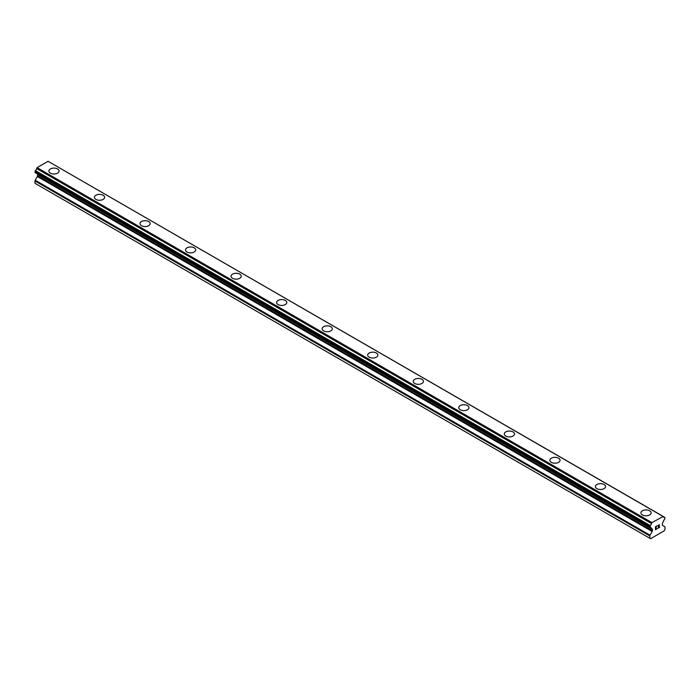 <?xml version="1.0" encoding="UTF-8"?>
<svg xmlns="http://www.w3.org/2000/svg" width="700" height="700" viewBox="0 0 700 700"><rect width="100%" height="100%" fill="white"/><g stroke="black" fill="none" stroke-linecap="round" stroke-linejoin="round"><path stroke-width="1.05" d="M48.877 171.036A5.101 2.94 180 0 1 52.028 168.315A5.101 2.94 180 0 1 57.584 168.954A5.101 2.94 180 0 1 59.071 171.036A5.101 2.94 180 0 1 55.93 173.758A5.101 2.94 180 0 1 50.374 173.119A5.101 2.94 180 0 1 48.877 171.036A5.101 2.94 180 0 1 52.028 168.324A5.101 2.94 180 0 1 57.584 168.963A5.101 2.94 180 0 1 59.071 171.036M94.421 197.33A5.101 2.94 180 0 1 97.562 194.609A5.101 2.94 180 0 1 103.127 195.248A5.101 2.94 180 0 1 104.615 197.33A5.101 2.94 180 0 1 101.465 200.051A5.101 2.94 180 0 1 95.909 199.412A5.101 2.94 180 0 1 94.421 197.33A5.101 2.94 180 0 1 97.571 194.617A5.101 2.94 180 0 1 103.127 195.256A5.101 2.94 180 0 1 104.615 197.33M139.965 223.624A5.101 2.94 180 0 1 143.106 220.903A5.101 2.94 180 0 1 148.662 221.541A5.101 2.94 180 0 1 150.159 223.624A5.101 2.94 180 0 1 147.009 226.345A5.101 2.94 180 0 1 141.452 225.706A5.101 2.94 180 0 1 139.965 223.624A5.101 2.94 180 0 1 143.115 220.911A5.101 2.94 180 0 1 148.662 221.55A5.101 2.94 180 0 1 150.159 223.624M185.5 249.918A5.101 2.94 180 0 1 188.65 247.196A5.101 2.94 180 0 1 194.206 247.835A5.101 2.94 180 0 1 195.702 249.918A5.101 2.94 180 0 1 192.553 252.639A5.101 2.94 180 0 1 186.996 252A5.101 2.94 180 0 1 185.5 249.918A5.101 2.94 180 0 1 188.659 247.205A5.101 2.94 180 0 1 194.206 247.844A5.101 2.94 180 0 1 195.702 249.918M231.044 276.211A5.101 2.94 180 0 1 234.194 273.49A5.101 2.94 180 0 1 239.75 274.129A5.101 2.94 180 0 1 241.246 276.211A5.101 2.94 180 0 1 238.096 278.933A5.101 2.94 180 0 1 232.54 278.294A5.101 2.94 180 0 1 231.044 276.211A5.101 2.94 180 0 1 234.194 273.499A5.101 2.94 180 0 1 239.75 274.137A5.101 2.94 180 0 1 241.246 276.211M276.588 302.505A5.101 2.94 180 0 1 279.738 299.784A5.101 2.94 180 0 1 285.294 300.422A5.101 2.94 180 0 1 286.781 302.505A5.101 2.94 180 0 1 283.64 305.226A5.101 2.94 180 0 1 278.084 304.588A5.101 2.94 180 0 1 276.588 302.505A5.101 2.94 180 0 1 279.738 299.793A5.101 2.94 180 0 1 285.294 300.431A5.101 2.94 180 0 1 286.781 302.505M322.131 328.799A5.101 2.94 180 0 1 325.281 326.078A5.101 2.94 180 0 1 330.838 326.716A5.101 2.94 180 0 1 332.325 328.799A5.101 2.94 180 0 1 329.184 331.52A5.101 2.94 180 0 1 323.627 330.881A5.101 2.94 180 0 1 322.131 328.799A5.101 2.94 180 0 1 325.281 326.086A5.101 2.94 180 0 1 330.838 326.725A5.101 2.94 180 0 1 332.325 328.799M367.675 355.092A5.101 2.94 180 0 1 370.816 352.371A5.101 2.94 180 0 1 376.373 353.01A5.101 2.94 180 0 1 377.869 355.092A5.101 2.94 180 0 1 374.719 357.814A5.101 2.94 180 0 1 369.162 357.175A5.101 2.94 180 0 1 367.675 355.092A5.101 2.94 180 0 1 370.825 352.38A5.101 2.94 180 0 1 376.373 353.019A5.101 2.94 180 0 1 377.869 355.092M413.219 381.386A5.101 2.94 180 0 1 416.36 378.665A5.101 2.94 180 0 1 421.916 379.304A5.101 2.94 180 0 1 423.412 381.386A5.101 2.94 180 0 1 420.262 384.108A5.101 2.94 180 0 1 414.706 383.469A5.101 2.94 180 0 1 413.219 381.386A5.101 2.94 180 0 1 416.369 378.674A5.101 2.94 180 0 1 421.916 379.312A5.101 2.94 180 0 1 423.412 381.386M458.754 407.68A5.101 2.94 180 0 1 461.904 404.959A5.101 2.94 180 0 1 467.46 405.598A5.101 2.94 180 0 1 468.956 407.68A5.101 2.94 180 0 1 465.806 410.392A5.101 2.94 180 0 1 460.25 409.762A5.101 2.94 180 0 1 458.754 407.68A5.101 2.94 180 0 1 461.904 404.967A5.101 2.94 180 0 1 467.46 405.606A5.101 2.94 180 0 1 468.956 407.68M504.298 433.974A5.101 2.94 180 0 1 507.448 431.252A5.101 2.94 180 0 1 513.004 431.891A5.101 2.94 180 0 1 514.5 433.974A5.101 2.94 180 0 1 511.35 436.686A5.101 2.94 180 0 1 505.794 436.056A5.101 2.94 180 0 1 504.298 433.974A5.101 2.94 180 0 1 507.448 431.261A5.101 2.94 180 0 1 513.004 431.9A5.101 2.94 180 0 1 514.5 433.974M549.841 460.267A5.101 2.94 180 0 1 552.991 457.546A5.101 2.94 180 0 1 558.548 458.185A5.101 2.94 180 0 1 560.035 460.267A5.101 2.94 180 0 1 556.894 462.98A5.101 2.94 180 0 1 551.337 462.35A5.101 2.94 180 0 1 549.841 460.267A5.101 2.94 180 0 1 552.991 457.555A5.101 2.94 180 0 1 558.548 458.194A5.101 2.94 180 0 1 560.035 460.267M595.385 486.561A5.101 2.94 180 0 1 598.535 483.84A5.101 2.94 180 0 1 604.091 484.479A5.101 2.94 180 0 1 605.579 486.561A5.101 2.94 180 0 1 602.438 489.274A5.101 2.94 180 0 1 596.872 488.635A5.101 2.94 180 0 1 595.385 486.561A5.101 2.94 180 0 1 598.535 483.849A5.101 2.94 180 0 1 604.091 484.488A5.101 2.94 180 0 1 605.579 486.561M640.929 512.855A5.101 2.94 180 0 1 644.07 510.134A5.101 2.94 180 0 1 649.626 510.773A5.101 2.94 180 0 1 651.122 512.855A5.101 2.94 180 0 1 647.972 515.567A5.101 2.94 180 0 1 642.416 514.929A5.101 2.94 180 0 1 640.929 512.855A5.101 2.94 180 0 1 644.079 510.142A5.101 2.94 180 0 1 649.626 510.781A5.101 2.94 180 0 1 651.122 512.855M655.637 526.82L655.637 528.028L655.629 526.82L656.968 526.05L655.637 526.82M655.637 528.028L656.355 527.608M655.637 528.22L655.637 529.428L655.629 528.22M655.637 529.428L656.968 528.657M655.462 529.725L656.968 528.85L655.462 529.725L655.462 526.724L656.968 525.849M658.009 526.006L659.4 524.738M659.4 525.613L659.032 526.391L659.4 525.613M659.032 526.391L658.227 527.931L659.032 526.391M658.227 527.931L659.645 527.109M657.86 528.334L659.645 527.31L657.86 528.343L659.347 525.341L659.006 524.878L658.192 525.91L658.298 525.411L659.234 524.869M651.455 528.36L650.247 527.669A2.144 1.242 -60 0 1 651.035 527.695A2.144 1.242 -60 0 1 651.455 528.36L652.181 528.885A1.076 0.621 -60 0 1 652.4 529.375L652.4 530.74A1.076 0.621 -60 0 1 652.181 531.492L650.038 535.194A1.076 0.621 -60 0 0 649.819 535.938L649.819 538.265L650.58 538.702L664.239 530.819L665 529.506L665 527.179A1.076 0.621 -60 0 0 664.781 526.68L662.637 525.455A1.076 0.621 -60 0 1 662.419 524.956L662.419 523.591A1.076 0.621 -60 0 1 662.637 522.847L663.364 521.483A2.144 1.242 -60 0 1 664.571 519.4L665 517.65L663.311 516.495L664.562 517.317A2.144 1.242 -60 0 1 663.784 517.291A2.144 1.242 -60 0 1 663.364 516.635L48.387 161.472M650.247 527.669L650.256 525.577A2.144 1.242 -60 0 0 651.455 523.512L651.919 522.594L663.259 516.451M37.424 173.976A1.076 0.621 -60 0 1 37.581 174.414L37.581 175.779A1.076 0.621 -60 0 1 37.363 176.531L35.219 180.232A1.076 0.621 120 0 0 35 180.976L35 183.304L649.819 538.265M36.697 173.539L651.516 528.5M35.236 172.699L650.055 527.66L35.236 172.699M662.9 516.259L48.081 161.298L37.1 167.633L36.636 168.551A2.144 1.242 -60 0 1 35.438 170.616L35.114 172.629L649.933 527.59M651.919 522.594L37.1 167.633M651.613 523.119L36.794 168.157M651.455 523.512L36.636 168.551M664.562 517.317L663.364 516.635M650.256 525.577L35.438 170.616M650.064 525.814L35.245 170.852M649.933 526.041L35.114 171.08M649.819 526.418L35 171.456M649.819 527.345L35 172.384M652.4 529.375L37.581 174.414M652.4 530.74L37.581 175.779M652.181 531.492L37.363 176.531M650.038 535.194L35.219 180.232M649.819 535.938L35 180.976M651.56 528.544L36.741 173.582"/></g></svg>
